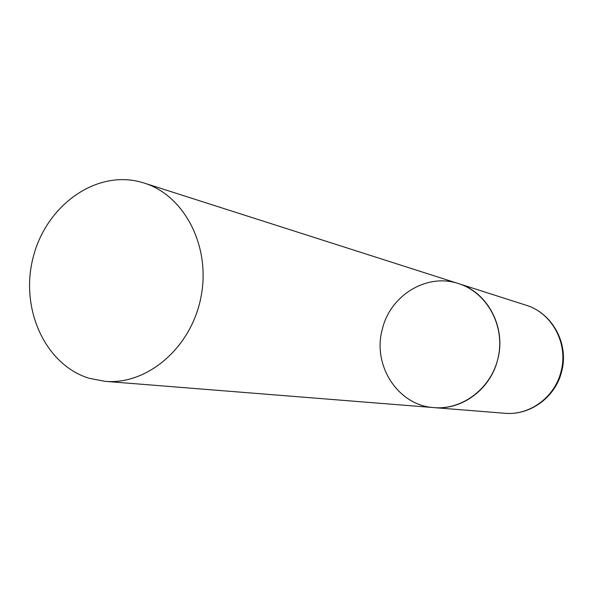 <?xml version="1.0" encoding="UTF-8"?>
<svg xmlns="http://www.w3.org/2000/svg" width="593" height="593" viewBox="0 0 593 593"><rect width="100%" height="100%" fill="white"/><g stroke="black" fill="none" stroke-linecap="round" stroke-linejoin="round"><path stroke-width="0.89" d="M382.359 329.085C390.268 295.262 426.945 272.78 458.537 283.61C487.876 292.245 506.533 327.84 497.638 359.788C490.463 389.23 461.895 410.363 434.091 407.621C397.985 405.619 372.07 365.236 382.359 329.085M504.784 413.269L434.091 407.621C463.274 410.186 492.524 387.103 498.52 355.911C504.806 324.771 486.512 292.319 458.537 283.61L526.087 305.217C552.157 312.911 568.754 343.977 560.978 371.752C554.722 397.34 529.505 415.686 504.784 413.269C530.216 415.686 555.404 397.095 561.564 371.841M89.254 378.319L105.035 381.336C147.316 385.161 191.235 347.654 200.945 297.249C211.093 246.925 184.697 195.549 144.121 183.044L138.858 181.569C93.924 170.665 45.476 206.846 33.015 257.94C19.932 308.871 45.15 364.865 89.254 378.319M526.087 305.217C552.861 313.237 569.25 344.414 561.578 371.781M458.537 283.61L144.121 183.044M434.091 407.621L105.035 381.336"/></g></svg>
